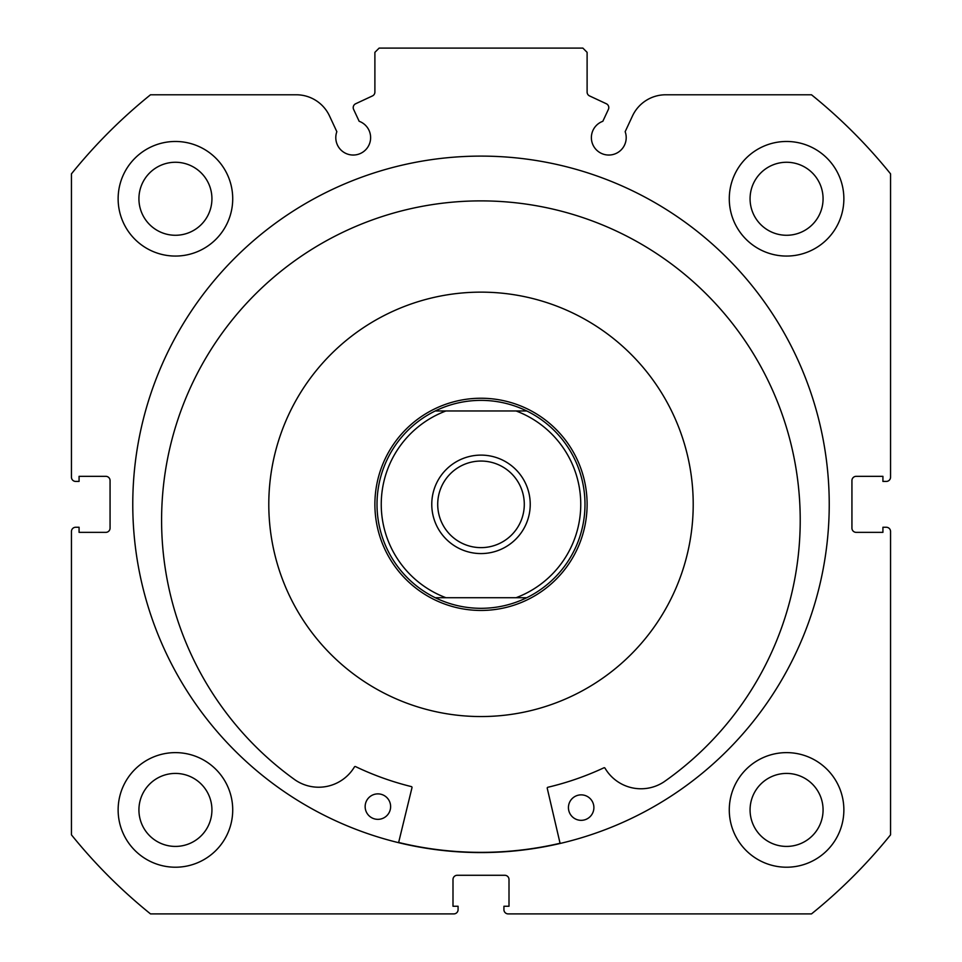 <?xml version="1.0" encoding="UTF-8"?>
<svg xmlns="http://www.w3.org/2000/svg" width="962" height="962" viewBox="0 0 962 962"><rect width="100%" height="100%" fill="white"/><g stroke="black" fill="none" stroke-linecap="round" stroke-linejoin="round"><path stroke-width="1.44" d="M560.112 843.47L547.246 788.287A0.854 0.854 0 0 1 547.871 787.265A290.716 290.716 0 0 0 603.908 767.808A0.854 0.854 0 0 1 605.002 768.145A41.691 41.691 0 0 0 663.912 781.902A319.336 319.336 0 0 0 482.479 200.89A319.336 319.336 0 0 0 295.382 780.122A41.691 41.691 0 0 0 354.437 766.93A0.854 0.854 0 0 1 355.531 766.594A290.716 290.716 0 0 0 411.375 786.603A0.854 0.854 0 0 1 412.001 787.625L398.593 842.676M593.891 807.659A12.734 12.734 0 0 1 581.096 820.333A12.734 12.734 0 0 1 568.434 807.539A12.734 12.734 0 0 1 581.228 794.865A12.734 12.734 0 0 1 593.891 807.659M390.62 806.673A12.734 12.734 0 0 1 377.825 819.347A12.734 12.734 0 0 1 365.151 806.553A12.734 12.734 0 0 1 377.946 793.878A12.734 12.734 0 0 1 390.62 806.673M293.759 604.208A212.205 212.205 0 0 0 580.868 691.582A212.205 212.205 0 0 0 668.241 404.473A212.205 212.205 0 0 0 381.132 317.111A212.205 212.205 0 0 0 293.759 604.208M398.641 842.471A348.016 348.016 0 0 0 560.064 843.265M608.393 109.391A4.245 4.245 0 0 0 606.337 103.752L589.55 95.923A4.245 4.245 0 0 1 587.109 92.087L587.109 52.345L582.864 48.1L379.136 48.1L374.891 52.345L374.891 92.087A4.245 4.245 0 0 1 372.45 95.923L355.663 103.752A4.245 4.245 0 0 0 353.607 109.391L359.163 121.284A17.4 17.4 0 0 1 353.198 155.038A17.4 17.4 0 0 1 336.844 131.686L329.509 115.945A36.652 36.652 0 0 0 296.284 94.781L150.505 94.781A526.274 526.274 0 0 0 71.441 173.857L71.441 477.176A4.245 4.245 0 0 0 75.685 481.421L79.076 481.421L79.076 476.334L105.82 476.334A4.245 4.245 0 0 1 110.065 480.579L110.065 528.114A4.245 4.245 0 0 1 105.82 532.359L79.076 532.359L79.076 527.26L75.685 527.26A4.245 4.245 0 0 0 71.441 531.505L71.441 834.836A526.274 526.274 0 0 0 150.505 913.9L453.836 913.9A4.245 4.245 0 0 0 458.08 909.655L458.08 906.264L452.994 906.264L452.994 879.521A4.245 4.245 0 0 1 457.239 875.276L504.761 875.276A4.245 4.245 0 0 1 509.006 879.521L509.006 906.264L503.92 906.264L503.92 909.655A4.245 4.245 0 0 0 508.164 913.9L811.495 913.9A526.274 526.274 0 0 0 890.559 834.836L890.559 531.505A4.245 4.245 0 0 0 886.315 527.26L882.924 527.26L882.924 532.359L856.18 532.359A4.245 4.245 0 0 1 851.935 528.114L851.935 480.579A4.245 4.245 0 0 1 856.18 476.334L882.924 476.334L882.924 481.421L886.315 481.421A4.245 4.245 0 0 0 890.559 477.176L890.559 173.857A526.274 526.274 0 0 0 811.495 94.781L665.716 94.781A36.652 36.652 0 0 0 632.491 115.945L625.156 131.686A17.4 17.4 0 0 1 608.802 155.038A17.4 17.4 0 0 1 602.837 121.284L608.393 109.391M829.232 504.341A348.232 348.232 0 0 0 481 156.109A348.232 348.232 0 0 0 132.768 504.341A348.232 348.232 0 0 0 481 852.572A348.232 348.232 0 0 0 829.232 504.341M729.28 809.92A57.299 57.299 0 0 0 786.579 867.219A57.299 57.299 0 0 0 843.866 809.92A57.299 57.299 0 0 0 786.579 752.621A57.299 57.299 0 0 0 729.28 809.92M118.134 809.92A57.299 57.299 0 0 0 175.421 867.219A57.299 57.299 0 0 0 232.72 809.92A57.299 57.299 0 0 0 175.421 752.621A57.299 57.299 0 0 0 118.134 809.92M729.28 198.761A57.299 57.299 0 0 0 786.579 256.06A57.299 57.299 0 0 0 843.866 198.761A57.299 57.299 0 0 0 786.579 141.474A57.299 57.299 0 0 0 729.28 198.761M118.134 198.761A57.299 57.299 0 0 0 175.421 256.06A57.299 57.299 0 0 0 232.72 198.761A57.299 57.299 0 0 0 175.421 141.474A57.299 57.299 0 0 0 118.134 198.761M211.929 198.761A36.496 36.496 0 0 1 175.421 235.269A36.496 36.496 0 0 1 138.925 198.761A36.496 36.496 0 0 1 175.421 162.265A36.496 36.496 0 0 1 211.929 198.761M823.075 198.761A36.496 36.496 0 0 1 786.579 235.269A36.496 36.496 0 0 1 750.071 198.761A36.496 36.496 0 0 1 786.579 162.265A36.496 36.496 0 0 1 823.075 198.761M211.929 809.92A36.496 36.496 0 0 1 175.421 846.416A36.496 36.496 0 0 1 138.925 809.92A36.496 36.496 0 0 1 175.421 773.424A36.496 36.496 0 0 1 211.929 809.92M823.075 809.92A36.496 36.496 0 0 1 786.579 846.416A36.496 36.496 0 0 1 750.071 809.92A36.496 36.496 0 0 1 786.579 773.424A36.496 36.496 0 0 1 823.075 809.92M481 455.11A49.23 49.23 0 0 0 431.77 504.341A49.23 49.23 0 0 0 481 553.571A49.23 49.23 0 0 0 530.23 504.341A49.23 49.23 0 0 0 481 455.11M481 547.631A43.29 43.29 0 0 1 437.71 504.341A43.29 43.29 0 0 1 481 461.051A43.29 43.29 0 0 1 524.29 504.341A43.29 43.29 0 0 1 481 547.631M479.605 400.372A103.98 103.98 0 0 1 482.395 400.372M482.395 608.309A103.98 103.98 0 0 1 479.605 608.309M481 398.244A106.109 106.109 0 0 1 587.109 504.341A106.109 106.109 0 0 1 481 610.449A106.109 106.109 0 0 1 374.891 504.341A106.109 106.109 0 0 1 481 398.244M526.755 597.715A103.98 103.98 0 0 0 526.755 410.966A103.98 103.98 0 0 1 526.755 597.715L516.065 597.715L526.755 597.715C512.313 604.737 497.065 608.273 481 608.321C464.935 608.273 449.687 604.737 435.245 597.715L445.935 597.715L435.245 597.715A103.98 103.98 0 0 1 435.245 410.966A103.98 103.98 0 0 0 435.245 597.715M526.755 410.966L516.065 410.966L526.755 410.966C512.313 403.956 497.065 400.42 481 400.36C464.935 400.42 449.687 403.956 435.245 410.966L445.935 410.966L435.245 410.966M516.065 597.715L445.935 597.715A99.735 99.735 0 0 1 445.935 410.966L516.065 410.966A99.735 99.735 0 0 1 516.065 597.715"/></g></svg>
